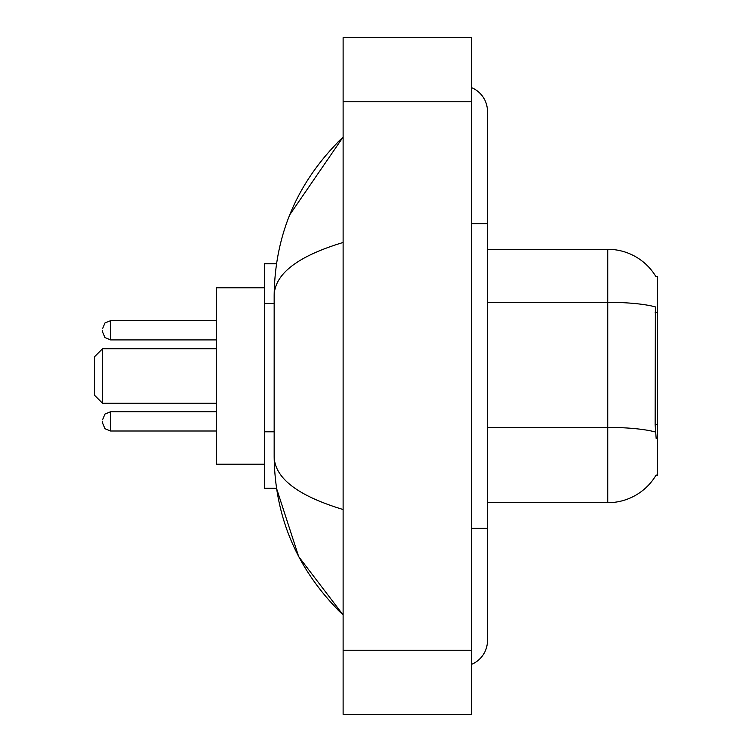 <?xml version="1.0" encoding="UTF-8"?>
<svg xmlns="http://www.w3.org/2000/svg" width="752" height="752" viewBox="0 0 752 752"><rect width="100%" height="100%" fill="white"/><g stroke="black" fill="none" stroke-linecap="round" stroke-linejoin="round"><path stroke-width="1.13" d="M487.465 502.703L607.748 502.703A56.137 56.137 0 0 0 656.167 474.954L655.885 475.433L657.464 475.433L657.464 276.567L656.007 276.764A56.137 56.137 0 0 0 607.748 249.297A56.137 56.137 0 0 1 655.885 276.567A56.137 56.137 0 0 0 607.748 249.297L487.465 249.297M276.501 263.736L264.535 263.736L264.535 488.264L276.501 488.264L298.685 556.612L343.119 614.967C297.83 571.003 274.847 518.184 274.16 456.511C274.668 478.103 297.66 495.775 343.119 509.518M471.429 528.365L487.465 528.365L487.465 111.371A25.662 25.662 0 0 0 471.429 87.589A25.662 25.662 0 0 1 487.465 111.371A25.662 25.662 0 0 0 471.429 87.589M471.429 664.411A25.662 25.662 0 0 0 487.465 640.629A25.662 25.662 0 0 1 471.429 664.411A25.662 25.662 0 0 0 487.465 640.629A25.662 25.662 0 0 1 471.429 664.411M343.119 242.482C297.764 256.159 274.771 273.822 274.16 295.489L274.16 456.511M343.119 714.4L471.429 714.4L471.429 37.6L343.119 37.6L343.119 714.4M274.16 295.489C274.847 233.816 297.83 180.997 343.119 137.033L289.774 214.752M656.167 438.548L655.142 424.617L655.368 306.901A56.137 9.748 180 0 0 607.748 302.313L607.748 249.297A56.137 56.137 0 0 1 656.007 276.764M102.554 421.383L102.554 422.991L102.554 421.383M102.554 330.288L102.554 331.895L102.554 330.288M102.554 403.26L102.554 348.74L94.536 356.758L94.536 395.242L102.554 403.26L216.426 403.26M264.535 287.79L216.426 287.79L216.426 464.21L264.535 464.21M657.464 312.353L655.142 312.353M657.464 424.617L655.142 424.617M274.16 303.498L264.535 303.498M274.16 431.798L264.535 431.798M471.429 223.635L487.465 223.635M343.119 650.245L471.429 650.245M343.119 101.755L471.429 101.755M607.748 502.703L607.748 302.313L487.465 302.313M655.547 432.043A56.137 9.748 180 0 0 607.748 427.409L487.465 427.409M102.554 419.785L104.951 414.07L110.572 411.767L110.572 431.009L216.426 431.009M216.426 320.672L110.572 320.672L110.572 339.913L104.951 337.61L102.554 331.895M487.465 528.365L487.465 640.629M343.119 137.033L337.545 142.419M343.119 614.967L337.545 609.581M110.572 411.767L216.426 411.767M110.572 431.009L104.951 428.706L102.554 422.991M110.572 339.913L216.426 339.913M110.572 320.672L104.951 322.975L102.554 328.69M102.554 348.74L216.426 348.74"/></g></svg>

